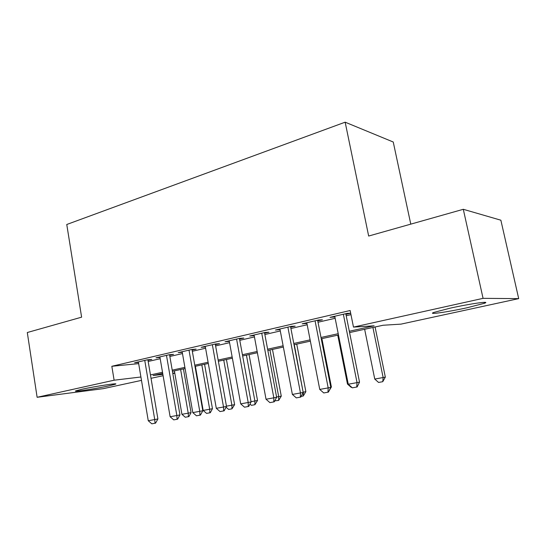 <?xml version="1.0" encoding="UTF-8"?>
<svg xmlns="http://www.w3.org/2000/svg" width="546" height="546" viewBox="0 0 546 546"><rect width="100%" height="100%" fill="white"/><g stroke="black" fill="none" stroke-linecap="round" stroke-linejoin="round"><path stroke-width="0.82" d="M81.682 389.312C94.915 386.343 119.997 382.582 115.322 384.22L109.159 385.81C96.308 388.67 71.642 392.417 75.88 390.82L81.682 389.312M450.266 308.142C470.133 303.712 491.762 300.689 484.37 303.296L467.103 307.753C447.973 311.978 426.829 315.001 433.777 312.435L450.266 308.142M410.776 224.14L393.25 142.015L345.154 122.181L66.762 224.495L81.613 317.171L27.3 332.521L37.121 397.29L114.114 380.207L140.916 376.993M345.154 122.181L368.666 236.043L463.301 209.295L500.866 220.202L518.7 298.621L400.982 324.133L383.067 325.252L349.59 332.575M174.802 373.157L172.816 373.587M163.104 375.696L151.024 378.31M141.489 380.378L103.317 388.65L37.121 397.29M147.973 360.285L151.781 359.405L147.359 359.821L134.609 362.783L138.472 362.407M169.649 355.255L173.56 354.354L169.212 354.736L156.006 357.807L159.978 357.446M192.103 350.047L196.123 349.112L191.864 349.474L178.173 352.655L182.262 352.3M215.39 344.649L219.519 343.687L215.356 344.007L201.16 347.311L205.364 346.969M239.544 339.039L243.789 338.056L239.735 338.343L225 341.769L229.327 341.414M264.619 333.224L268.994 332.207L265.056 332.453L249.747 336.015L254.204 335.64M290.67 327.177L295.174 326.133L291.366 326.337L275.457 330.037L280.05 329.641M317.752 320.898L322.399 319.82L318.734 319.97L302.184 323.819L306.92 323.409M349.324 331.258L374.112 325.812L353.48 327.102L350.136 310.517L111.834 366.284L138.677 363.636M148.178 361.479L160.196 358.708M169.861 356.47L182.48 353.555M192.322 351.283L205.589 348.218M215.615 345.905L229.559 342.683M239.776 340.322L254.443 336.937M264.865 334.527L280.303 330.958M290.922 328.508L307.18 324.754M318.018 322.249L335.148 318.291M346.212 315.738L350.969 314.639M350.689 313.247L347.222 313.349L329.989 317.356L334.875 316.919M345.932 314.36L350.689 313.254M463.301 209.295L483.067 298.348L518.7 298.621M111.834 366.284L114.114 380.207M353.48 327.102L483.067 298.348M150.457 374.925L162.517 372.276M172.222 370.147L184.896 367.362M194.779 365.192L208.094 362.271M218.161 360.06L232.166 356.982M242.424 354.729L257.152 351.494M267.615 349.201L283.121 345.795M293.789 343.454L310.121 339.865M321.007 337.476L338.213 333.695M162.715 373.43L153.092 375.532L162.872 374.358M172.748 373.177L174.761 372.932M338.472 335.005L321.26 338.766M310.367 341.148L294.035 344.717M283.36 347.051L267.847 350.443M257.384 352.73L242.649 355.951M232.384 358.196L218.38 361.261M208.306 363.465L194.983 366.373M185.101 368.536L172.42 371.307M333.463 316.55L333.592 317.219M305.808 322.979L305.937 323.635M279.224 329.156L279.347 329.804M253.637 335.108L253.76 335.742M229.006 340.834L229.122 341.462M343.352 314.25L357.043 382.623L359.527 382.139L357.139 386.957L352.334 387.831L348.259 384.227L334.746 316.25M345.795 313.677L359.527 382.139M348.259 384.227L357.043 382.623L356.722 387.039M364.646 329.279L374.754 379.067L383.142 377.539L372.911 327.477M385.333 377.109L382.76 381.695L383.142 377.539L385.333 377.109L375.082 326.999M382.76 381.695L378.569 382.453L374.754 379.067M315.062 320.823L328.187 387.892L330.794 387.387L328.405 392.11L323.758 392.956L319.751 389.428L306.791 322.747M317.622 320.229L330.794 387.387M319.751 389.428L328.187 387.892L327.969 392.199M287.879 327.15L300.471 392.949L303.18 392.424L300.798 397.065L296.301 397.884L292.369 394.43L279.927 328.992M290.54 326.528L303.18 392.424M292.369 394.43L300.471 392.949L300.348 397.16M261.732 333.224L273.826 397.816L276.638 397.27L274.263 401.829L269.901 402.62L266.038 399.235L254.088 335.005M264.496 332.582L276.638 397.27M266.038 399.235L273.826 397.816L273.792 401.924M236.575 339.073L248.198 402.491L251.099 401.931L248.73 406.415L244.499 407.186L240.697 403.863L229.211 340.786M239.428 338.411L251.099 401.931M240.697 403.863L248.198 402.491L248.246 406.511M351.72 387.285L351.221 387.373L347.474 384.056L348.198 383.92M337.756 335.162L347.474 384.056M330.733 387.094L331.381 386.971L321.894 338.629M331.381 386.971L328.76 391.414M303.132 392.158L294.28 344.669M305.869 391.632L303.262 396L303.378 392.117L305.869 391.632L296.737 344.13M303.262 396L301.153 396.382M276.59 397.01L278.699 396.628L269.929 349.986M281.272 396.13L278.651 400.43L278.699 396.628L281.272 396.13L272.474 349.433M278.651 400.43L274.774 400.853M212.353 344.71L223.526 406.995L226.501 406.422L224.147 410.824L220.038 411.575L216.305 408.312L205.255 346.355M215.274 344.028L226.501 406.422M216.305 408.312L223.526 406.995L223.648 410.926M251.051 401.679L254.886 400.976L246.43 355.125M257.535 400.471L254.907 404.702L254.886 400.976L257.535 400.471L249.051 354.552M254.907 404.702L251.419 405.33L249.972 404.06M189.005 350.136L199.754 411.336L202.805 410.749L200.457 415.076L196.464 415.806L192.793 412.605L182.159 351.726M192.001 349.46L202.805 410.749M192.793 412.605L199.754 411.336L199.945 415.178M226.454 406.169L231.893 405.18L223.744 360.087M234.609 404.654L231.982 408.831L231.893 405.18L234.609 404.654L226.433 359.5M231.982 408.831L228.61 409.432L226.078 407.22M166.482 355.371L176.843 415.513L179.955 414.919L177.614 419.178L173.737 419.881L170.127 416.741L159.889 356.907M169.553 354.709L179.955 414.919M170.127 416.741L176.843 415.513L177.095 419.28M195.386 366.284L203.167 410.428L209.684 409.234L201.822 364.878M212.462 408.708L210.299 412.721L209.835 412.81L209.684 409.234L212.462 408.708L204.573 364.278M209.835 412.81L206.579 413.397L203.167 410.428M144.758 360.421L154.736 419.553L157.903 418.946L155.583 423.13L151.808 423.819L148.259 420.734L138.384 361.902M147.891 359.766L157.903 418.946M148.259 420.734L154.736 419.553L155.05 423.239M174.406 370.877L181.92 414.312L188.22 413.158L180.624 369.512M191.059 412.619L188.896 416.571L188.425 416.666L188.22 413.158L191.059 412.619L183.429 368.898M188.425 416.666L185.271 417.233L181.92 414.312M115.322 384.22L115.267 383.865M484.37 303.296L484.159 302.341"/></g></svg>
